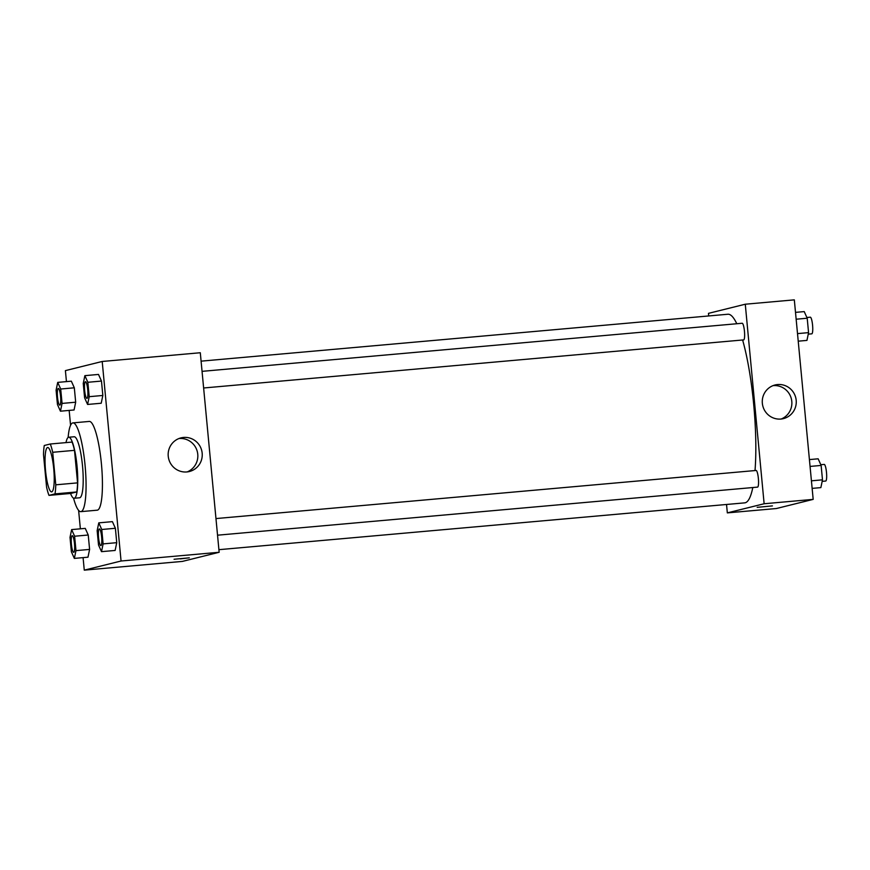 <?xml version="1.0" encoding="UTF-8"?>
<svg xmlns="http://www.w3.org/2000/svg" width="870" height="870" viewBox="0 0 870 870"><rect width="100%" height="100%" fill="white"/><g stroke="black" fill="none" stroke-linecap="round" stroke-linejoin="round"><path stroke-width="1.3" d="M51.732 491.865A22.283 4.165 84.9 0 1 51.613 491.887A22.283 4.165 84.9 0 1 45.49 470.061A22.283 4.165 84.9 0 1 47.665 447.506A22.283 4.165 84.9 0 1 53.755 469.006A22.283 4.165 84.9 0 1 51.732 491.865M55.778 484.818L52.7 452.291A29.917 5.59 84.9 0 0 50.275 444.004L44.283 445.494A29.917 5.59 84.9 0 0 43.5 454.575L46.578 487.102A29.917 5.59 84.9 0 0 48.992 495.378L54.995 493.888A29.917 5.59 84.9 0 0 55.778 484.818L77.571 482.872L74.494 450.345L52.7 452.291M48.992 495.378L70.796 493.442L76.788 491.952L54.995 493.888M50.275 444.004L72.079 442.069A29.917 5.59 84.9 0 1 74.494 450.345M77.571 482.872A29.917 5.59 84.9 0 1 76.788 491.952M70.546 493.464A30.635 5.731 -95.1 0 0 74.157 498.26A30.635 5.731 -95.1 0 0 77.136 467.244A30.635 5.731 -95.1 0 0 68.719 437.24A30.635 5.731 -95.1 0 0 66.022 442.602M68.719 437.24L74.168 436.762A30.635 5.731 84.9 0 1 82.552 466.32A30.635 5.731 84.9 0 1 79.768 497.749A30.635 5.731 84.9 0 1 79.605 497.781L74.157 498.26M68.132 437.469A44.555 8.33 84.9 0 1 72.939 422.885A44.555 8.33 84.9 0 1 85.119 465.885A44.555 8.33 84.9 0 1 81.073 511.603A44.555 8.33 84.9 0 1 80.834 511.647A44.555 8.33 84.9 0 1 73.537 498.151M72.939 422.885L89.284 421.428A44.555 8.33 84.9 0 1 101.475 464.428A44.555 8.33 84.9 0 1 97.429 510.157A44.555 8.33 84.9 0 1 97.19 510.19L80.834 511.647M83.085 557.626L84.27 570.144L121.06 561.009L102.203 361.474L65.402 370.62L66.446 381.615M69.165 410.412L70.568 425.267M78.615 510.407L80.366 528.819M74.352 558.399L87.979 557.192L89.599 549.416L88.24 535.017L85.26 528.384L71.634 529.602L70.013 537.366L71.373 551.776L74.352 558.399L75.973 550.623L74.613 536.224L71.634 529.602M60.443 411.195L74.07 409.977L75.679 402.212L74.32 387.803L71.34 381.18L57.714 382.387L56.093 390.162L57.463 404.561L60.443 411.195L62.064 403.419L60.693 389.02L57.714 382.387M87.587 404.452L101.214 403.234L102.834 395.469L101.475 381.071L98.495 374.437L84.868 375.655L83.248 383.42L84.607 397.818L87.587 404.452L89.208 396.676L87.848 382.278L84.868 375.655M101.507 551.656L115.123 550.449L116.743 542.673L115.384 528.275L112.404 521.641L98.778 522.859L97.157 530.635L98.527 545.033L101.507 551.656L103.117 543.891L101.757 529.493L98.778 522.859M84.27 570.144L182.363 561.411L219.153 552.276L200.296 352.741L102.203 361.474M168.236 456.206A17.346 17.03 -103.9 0 1 201.731 450.584A17.346 17.03 -103.9 0 1 189.388 471.518A17.346 17.03 -103.9 0 1 168.236 456.206M219.153 552.276L121.06 561.009M187.159 471.921A17.346 17.03 76.1 0 0 178.883 438.556M180.286 558.888L189.312 557.822L180.286 558.888M174.065 559.258L189.312 557.822M752.8 487.537A94.678 17.694 84.9 0 1 745.209 502.773A94.678 17.694 84.9 0 1 744.698 502.86L218.914 549.677M201.09 361.159L727.907 314.244A94.678 17.694 84.9 0 1 736.792 323.738M742.61 339.996A94.678 17.694 84.9 0 1 755.019 470.561M217.543 535.191L757.574 487.113A8.352 1.566 -95.1 0 0 758.39 478.652A8.352 1.566 -95.1 0 0 756.095 470.463A8.352 1.566 -95.1 0 0 756.052 470.474M202.058 371.349L742.175 323.259A8.352 1.566 84.9 0 1 744.459 331.318A8.352 1.566 84.9 0 1 743.709 339.898A8.352 1.566 84.9 0 1 743.654 339.898L203.624 387.987M727.331 512.887L764.132 503.752L745.275 304.217L794.321 299.856L813.178 499.38L776.388 508.526L727.331 512.887L726.537 504.48M708.724 315.951L708.474 313.363L745.275 304.217M780.858 419.057A17.346 17.03 -103.9 0 1 775.05 384.975A17.346 17.03 -103.9 0 1 795.745 397.699A17.346 17.03 -103.9 0 1 780.858 419.057M813.178 499.38L764.132 503.752M757.183 507.34L772.429 505.894M781.184 419.025A17.346 17.03 76.1 0 0 772.897 385.66M812.134 488.385L820.867 487.613L822.487 479.838L821.128 465.439L818.148 458.805L809.415 459.588M822.487 479.838L811.427 480.827M821.128 465.439L810.068 466.418M820.801 464.71L824.216 464.406A8.352 1.566 84.9 0 1 826.5 472.464A8.352 1.566 84.9 0 1 825.739 481.034A8.352 1.566 84.9 0 1 825.695 481.045L822.172 481.36M798.225 341.181L806.947 340.398L808.567 332.634L807.208 318.224L804.228 311.601L795.506 312.373M808.567 332.634L797.507 333.612M807.208 318.224L796.148 319.214M806.881 317.496L810.296 317.191A8.352 1.566 84.9 0 1 812.58 325.26A8.352 1.566 84.9 0 1 811.83 333.83A8.352 1.566 84.9 0 1 811.786 333.841L808.252 334.145M99.354 528.938L99.397 528.938A8.352 1.566 84.9 0 1 99.397 528.938A8.352 1.566 84.9 0 1 101.681 536.997A8.352 1.566 84.9 0 1 100.931 545.577A8.352 1.566 84.9 0 1 100.887 545.577A8.352 1.566 84.9 0 1 100.866 545.577A8.352 1.566 84.9 0 1 100.844 545.588A8.352 1.566 84.9 0 1 98.538 537.399A8.352 1.566 84.9 0 1 99.354 528.938A8.352 1.566 84.9 0 1 101.638 537.007A8.352 1.566 84.9 0 1 100.887 545.577L100.844 545.588M115.123 550.449L116.743 542.673L103.117 543.891M116.743 542.673L115.384 528.275L101.757 529.493M115.384 528.275L112.404 521.641M85.445 381.734L85.488 381.734A8.352 1.566 84.9 0 1 85.488 381.734A8.352 1.566 84.9 0 1 87.772 389.793A8.352 1.566 84.9 0 1 87.011 398.362A8.352 1.566 84.9 0 1 86.967 398.373A8.352 1.566 84.9 0 1 86.946 398.373A8.352 1.566 84.9 0 1 86.924 398.373A8.352 1.566 84.9 0 1 84.629 390.195A8.352 1.566 84.9 0 1 85.445 381.734A8.352 1.566 84.9 0 1 87.729 389.793A8.352 1.566 84.9 0 1 86.967 398.373L86.924 398.373M101.214 403.234L102.834 395.469L89.208 396.676M102.834 395.469L101.475 381.071L87.848 382.278M101.475 381.071L98.495 374.437M73.776 552.309A8.352 1.566 84.9 0 1 73.732 552.319A8.352 1.566 84.9 0 1 73.711 552.319A8.352 1.566 84.9 0 1 73.689 552.319A8.352 1.566 84.9 0 1 71.394 544.141A8.352 1.566 84.9 0 1 72.21 535.681A8.352 1.566 84.9 0 1 72.253 535.681A8.352 1.566 84.9 0 1 74.537 543.739A8.352 1.566 84.9 0 1 73.776 552.309M87.979 557.192L89.599 549.416L75.973 550.623M89.599 549.416L88.24 535.017L74.613 536.224M88.24 535.017L85.26 528.384M72.253 535.681L72.21 535.681A8.352 1.566 84.9 0 1 74.494 543.739A8.352 1.566 84.9 0 1 73.732 552.319L73.689 552.319M59.867 405.105A8.352 1.566 84.9 0 1 59.823 405.115A8.352 1.566 84.9 0 1 59.802 405.115A8.352 1.566 84.9 0 1 59.78 405.115A8.352 1.566 84.9 0 1 57.485 396.937A8.352 1.566 84.9 0 1 58.29 388.477A8.352 1.566 84.9 0 1 58.333 388.466A8.352 1.566 84.9 0 1 60.628 396.535A8.352 1.566 84.9 0 1 59.867 405.105M74.07 409.977L75.679 402.212L62.064 403.419M75.679 402.212L74.32 387.803L60.693 389.02M74.32 387.803L71.34 381.18M58.333 388.466L58.29 388.477A8.352 1.566 84.9 0 1 60.585 396.535A8.352 1.566 84.9 0 1 59.823 405.105L59.78 405.115M215.967 518.563L756.095 470.463"/></g></svg>
